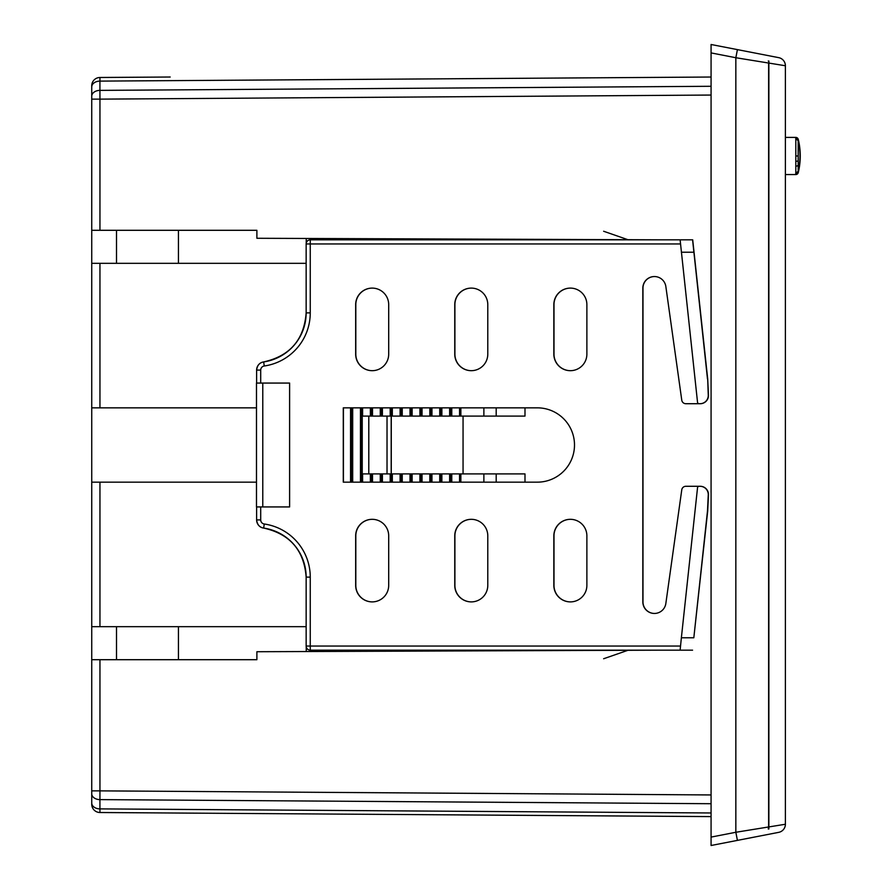 <?xml version="1.0" encoding="UTF-8"?>
<svg xmlns="http://www.w3.org/2000/svg" width="890" height="890" viewBox="0 0 890 890"><rect width="100%" height="100%" fill="white"/><g stroke="black" fill="none" stroke-linecap="round" stroke-linejoin="round"><path stroke-width="1.33" d="M91.737 141.944L91.737 263.329L99.947 263.329L99.947 407.843L91.737 407.843L91.737 482.157L256.487 482.157M768.871 828.979L768.259 828.979L768.871 828.979L768.871 61.021L768.259 61.021L768.871 61.021M768.871 826.921L785.392 824.251L785.392 65.749L768.871 63.079M711.077 52.911L711.077 44.5L737.421 49.618L735.841 57.728L768.615 63.034L768.615 826.966L768.259 828.979L768.615 826.966L735.841 832.272L735.841 57.728L711.077 52.911L711.077 837.09L735.841 832.272L737.421 840.383L711.077 845.5L711.077 837.09M737.421 49.618L778.706 57.65A8.255 8.255 0 0 1 785.392 65.749M778.706 832.35A8.255 8.255 0 0 0 785.392 824.251A8.255 8.255 0 0 1 778.706 832.35L737.421 840.383M785.392 174.562L795.816 174.562L795.805 137.405L795.76 138.762L795.816 137.405L795.76 138.762L795.816 137.405L795.76 138.762L795.816 137.405L795.76 138.762L798.185 140.609L798.185 171.347C800.577 161.101 800.577 150.855 798.185 140.609L798.23 139.341L798.185 140.609M785.392 137.405L795.805 137.405L798.23 139.341C800.7 150.432 800.7 161.524 798.23 172.615L795.805 174.562A2.481 2.481 -90 0 0 798.23 172.604M768.615 191.072L768.615 120.884M798.185 171.347L795.76 173.205L795.805 174.562L798.263 172.66C800.911 161.535 800.911 150.421 798.263 139.296L795.849 137.405A2.481 2.481 -90 0 1 798.23 139.363M91.737 803.047L91.737 790.865L91.737 803.047A8.255 5.841 0 0 0 99.925 808.888L99.925 808.888A8.255 5.841 180 0 1 91.737 803.047M711.077 77.029L99.925 81.112L99.925 90.379A8.255 5.841 0 0 0 91.737 96.209L91.737 85.74L91.737 96.209A8.255 5.841 0 0 1 99.925 90.379L711.077 86.285M256.887 659.701L178.445 659.701L178.445 626.671L306.149 626.671L91.737 626.671L91.737 659.701L256.887 659.701L256.887 651.725L661.303 650.167M711.077 816.597L99.947 812.514A8.255 8.255 0 0 1 91.737 804.26L91.737 659.701M91.737 626.671L91.737 482.157M91.737 407.843L91.737 263.329M711.077 95.052L99.947 99.135L99.947 230.299L91.737 230.299L91.737 85.74A8.255 8.255 0 0 1 99.947 77.486L170.19 77.018M496.186 416.097L496.186 407.843L343.418 407.843L343.418 482.157L496.186 482.157L496.186 473.903M256.487 407.843L99.947 407.843M351.861 482.157L351.861 407.843M352.685 482.157L352.685 407.843M361.774 482.157L361.774 407.843M362.597 482.157L362.597 473.903M362.597 416.097L362.597 407.843M371.675 482.157L371.675 473.903M371.675 416.097L371.675 407.843M372.51 482.157L372.51 473.903M372.51 416.097L372.51 407.843M381.588 482.157L381.588 473.903M381.588 416.097L381.588 407.843M382.411 482.157L382.411 473.903M382.411 416.097L382.411 407.843M391.5 482.157L391.5 473.903M391.5 416.097L391.5 407.843M392.323 482.157L392.323 473.903M392.323 416.097L392.323 407.843M401.412 482.157L401.412 473.903M401.412 416.097L401.412 407.843M402.236 482.157L402.236 473.903M402.236 416.097L402.236 407.843M411.314 482.157L411.314 473.903M411.314 416.097L411.314 407.843M412.137 482.157L412.137 473.903M412.137 416.097L412.137 407.843M421.226 482.157L421.226 473.903M421.226 416.097L421.226 407.843M422.049 482.157L422.049 473.903M422.049 416.097L422.049 407.843M431.138 482.157L431.138 473.903M431.138 416.097L431.138 407.843M431.962 482.157L431.962 473.903M431.962 416.097L431.962 407.843M441.04 482.157L441.04 473.903M441.04 416.097L441.04 407.843M441.874 482.157L441.874 473.903M441.874 416.097L441.874 407.843M450.952 482.157L450.952 473.903M450.952 416.097L450.952 407.843M451.775 482.157L451.775 473.903M451.775 416.097L451.775 407.843M483.882 482.157L483.882 473.903M483.882 416.097L483.882 407.843M460.864 482.157L460.864 473.903M460.864 416.097L460.864 407.843M99.947 230.299L256.887 230.299L256.887 238.275L661.303 239.833M256.887 230.299L178.445 230.299L178.445 263.329L306.149 263.329L99.947 263.329M460.786 482.157L460.786 473.903M460.786 416.097L460.786 407.843M459.551 482.157L459.551 473.903M459.551 416.097L459.551 407.843M450.885 482.157L450.885 473.903M450.885 416.097L450.885 407.843M449.639 482.157L449.639 473.903M449.639 416.097L449.639 407.843M440.973 482.157L440.973 473.903M440.973 416.097L440.973 407.843M439.738 482.157L439.738 473.903M439.738 416.097L439.738 407.843M431.06 482.157L431.06 473.903M431.06 416.097L431.06 407.843M429.826 482.157L429.826 473.903M429.826 416.097L429.826 407.843M421.159 482.157L421.159 473.903M421.159 416.097L421.159 407.843M419.913 482.157L419.913 473.903M419.913 416.097L419.913 407.843M411.247 482.157L411.247 473.903M411.247 416.097L411.247 407.843M410.001 482.157L410.001 473.903M410.001 416.097L410.001 407.843M401.334 482.157L401.334 473.903M401.334 416.097L401.334 407.843M400.099 482.157L400.099 473.903M400.099 416.097L400.099 407.843M391.422 482.157L391.422 473.903M391.422 416.097L391.422 407.843M390.187 482.157L390.187 473.903M390.187 416.097L390.187 407.843M381.521 482.157L381.521 473.903M381.521 416.097L381.521 407.843M380.275 482.157L380.275 473.903M380.275 416.097L380.275 407.843M371.608 482.157L371.608 473.903M371.608 416.097L371.608 407.843M370.374 482.157L370.374 473.903M370.374 416.097L370.374 407.843M361.696 482.157L361.696 407.843M360.461 482.157L360.461 407.843M351.795 482.157L351.795 407.843M350.549 482.157L350.549 407.843M116.512 230.299L116.512 263.329M116.512 626.671L116.512 659.701M680.505 243.96L310.254 243.96L310.276 239.833L692.709 239.833L707.695 378.94L708.262 395.06A8.255 8.255 90 0 1 700.007 403.715L685.856 403.715A4.127 4.127 -90 0 1 681.762 400.155L665.842 286.502A11.559 11.559 -90 0 0 654.395 276.545A11.559 11.559 -90 0 0 642.836 288.104L642.836 601.896A11.559 11.559 -90 0 0 654.395 613.455A11.559 11.559 -90 0 0 665.842 603.498L681.762 489.845A4.127 4.127 -90 0 1 685.856 486.285L699.251 486.285M707.695 378.94L708.473 395.06A8.255 8.255 90 0 1 700.23 403.715L700.007 403.715M487.787 354.164L487.787 304.614A16.521 16.521 -90 0 0 471.277 288.104A16.521 16.521 -90 0 0 454.757 304.614L454.757 354.164A16.521 16.521 -90 0 0 471.277 370.685A16.521 16.521 -90 0 0 487.787 354.164M388.696 354.164L388.696 304.614A16.521 16.521 -90 0 0 372.187 288.104A16.521 16.521 -90 0 0 355.666 304.614L355.666 354.164A16.521 16.521 -90 0 0 372.187 370.685A16.521 16.521 -90 0 0 388.696 354.164M586.877 354.164L586.877 304.614A16.521 16.521 -90 0 0 570.368 288.104A16.521 16.521 -90 0 0 553.847 304.614L553.847 354.164A16.521 16.521 -90 0 0 570.368 370.685A16.521 16.521 -90 0 0 586.877 354.164M388.696 585.386L388.696 535.836A16.521 16.521 -90 0 0 372.187 519.315A16.521 16.521 -90 0 0 355.666 535.836L355.666 585.386A16.521 16.521 -90 0 0 372.187 601.896A16.521 16.521 -90 0 0 388.696 585.386M487.787 585.386L487.787 535.836A16.521 16.521 -90 0 0 471.277 519.315A16.521 16.521 -90 0 0 454.757 535.836L454.757 585.386A16.521 16.521 -90 0 0 471.277 601.896A16.521 16.521 -90 0 0 487.787 585.386M586.877 585.386L586.877 535.836A16.521 16.521 -90 0 0 570.368 519.315A16.521 16.521 -90 0 0 553.847 535.836L553.847 585.386A16.521 16.521 -90 0 0 570.368 601.896A16.521 16.521 -90 0 0 586.877 585.386M537.337 407.843L343.284 407.843L343.284 482.157L537.337 482.157A37.157 37.157 -90 0 0 574.495 445A37.157 37.157 -90 0 0 537.337 407.843M262.784 506.933L289.606 506.933L289.606 383.067L262.784 383.067L262.784 506.933L256.487 506.933L256.487 383.067L262.784 383.067M654.462 276.545A11.559 11.559 -90 0 0 642.981 288.104L642.981 601.896A11.559 11.559 -90 0 0 654.462 613.455M700.007 486.285L700.23 486.285A8.255 8.255 90 0 1 708.473 494.94L708.262 494.94A8.255 8.255 -90 0 0 700.007 486.285L699.173 486.285A1.647 1.647 -90 0 0 697.526 487.764L681.373 637.774L693.822 637.774L707.483 511.06L708.262 494.94M693.822 637.774L707.695 511.06L708.473 494.94M570.434 519.315A16.521 16.521 -90 0 0 553.992 535.836L553.992 585.386A16.521 16.521 -90 0 0 570.434 601.896M471.344 519.315A16.521 16.521 -90 0 0 454.901 535.836L454.901 585.386A16.521 16.521 -90 0 0 471.344 601.896M372.254 519.315A16.521 16.521 -90 0 0 355.811 535.836L355.811 585.386A16.521 16.521 -90 0 0 372.254 601.896M570.434 288.104A16.521 16.521 -90 0 0 553.992 304.614L553.992 354.164A16.521 16.521 -90 0 0 570.434 370.685M372.254 288.104A16.521 16.521 -90 0 0 355.811 304.614L355.811 354.164A16.521 16.521 -90 0 0 372.254 370.685M471.344 288.104A16.521 16.521 -90 0 0 454.901 304.614L454.901 354.164A16.521 16.521 -90 0 0 471.344 370.685M310.387 650.167L628.307 650.167L603.631 658.745M306.271 651.536L306.227 646.808M603.631 231.255L628.307 239.833M306.227 243.192L306.271 238.464M524.989 407.843L524.989 416.097L391.188 416.097L391.188 473.903L362.23 473.903L362.23 416.097L368.794 416.097L368.794 473.903M537.337 482.157L524.989 482.157L524.989 473.903L463.056 473.903L463.056 416.097M692.576 650.167L310.276 650.167A4.127 4.127 90 0 1 306.149 646.04L306.149 577.12A49.551 49.551 -90 0 0 263.685 528.082A8.255 8.255 90 0 1 256.609 519.916L256.609 506.933L256.609 519.916C257.288 524.766 259.646 527.492 263.685 528.082L263.685 528.082C289.951 533.944 304.102 550.287 306.149 577.12L310.254 577.12L310.254 646.04L680.505 646.04M463.056 473.903L391.188 473.903M387.028 473.903L387.028 416.097L368.794 416.097M387.028 416.097L391.188 416.097M391.266 473.903L391.266 416.097M692.576 239.833L707.483 378.94M680.116 650.167L681.373 637.774M699.173 403.715A1.647 1.647 -90 0 1 697.526 402.236L680.116 239.833M798.219 155.984L795.794 155.984M798.197 160.723A2.481 0.701 -179.7 0 1 795.771 161.279M798.185 165.073A2.481 1.357 -179.9 0 1 795.749 166.163M99.947 482.157L99.947 626.671M99.947 659.701L99.947 790.865L711.077 794.948M711.077 803.715L99.925 799.62L99.925 808.888L711.077 812.971M99.947 77.486L99.925 81.112A8.255 5.841 0 0 0 91.737 86.953M99.925 90.379L99.947 99.135L91.737 99.135M91.737 790.865L99.947 790.865L99.925 799.62A8.255 5.841 180 0 1 91.737 793.78M99.925 808.888L99.947 812.514M260.703 370.084L256.609 370.084L256.609 383.067L256.609 370.084A8.255 8.255 90 0 1 263.685 361.918A49.551 49.551 -90 0 0 306.149 312.88L306.149 243.96L310.254 243.96L310.254 312.88A53.678 53.678 90 0 1 264.241 366.001A4.127 4.127 -90 0 0 260.703 370.084L260.703 383.067M260.703 506.933L260.703 519.916A4.127 4.127 -90 0 0 264.241 523.999A53.678 53.678 90 0 1 310.254 577.12M693.822 252.226L681.373 252.226M306.149 646.04L310.254 646.04L310.276 650.167A4.127 4.127 0 0 1 306.149 646.04L306.149 577.12M310.276 239.833A4.127 4.127 -90 0 0 306.149 243.96L306.149 243.96A4.127 4.127 0 0 1 310.276 239.833M310.254 312.88L306.149 312.88L306.149 243.96M264.241 366.001L263.685 361.918C259.624 362.541 257.266 365.267 256.609 370.084L256.609 370.084M260.703 519.916L256.609 519.916M264.241 523.999L263.685 528.082M798.263 172.66L797.062 174.24L798.263 172.66C800.911 161.535 800.911 150.421 798.263 139.296C800.911 150.421 800.911 161.535 798.263 172.66C800.911 161.535 800.911 150.421 798.263 139.296M256.487 383.067L256.487 506.933M306.149 312.88C304.102 339.713 289.951 356.056 263.685 361.918"/></g></svg>
